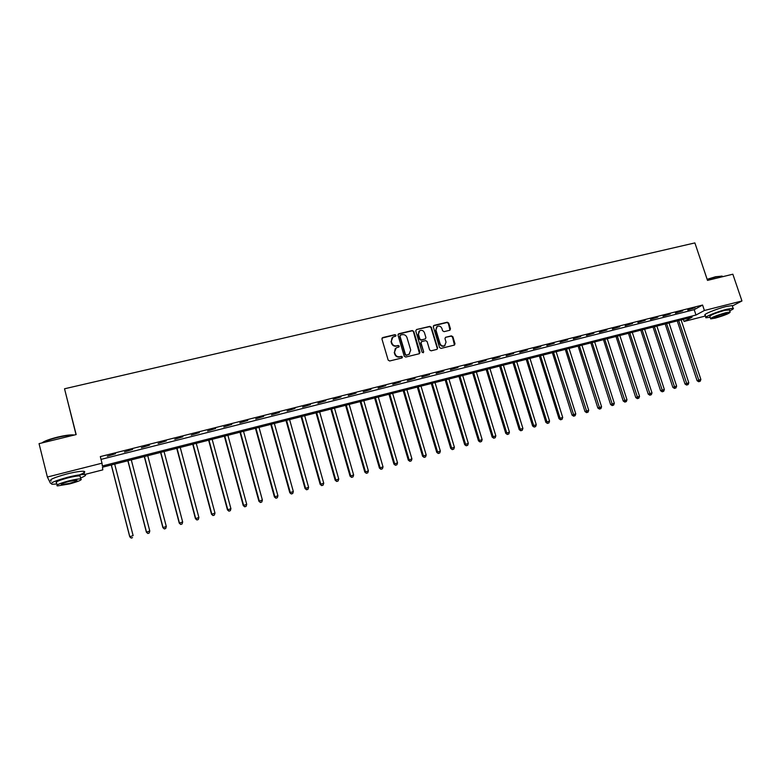 <?xml version="1.0" encoding="UTF-8"?>
<svg xmlns="http://www.w3.org/2000/svg" width="781" height="781" viewBox="0 0 781 781"><rect width="100%" height="100%" fill="white"/><g stroke="black" fill="none" stroke-linecap="round" stroke-linejoin="round"><path stroke-width="1.17" d="M396.035 335.274L394.991 334.649L382.749 337.558L381.938 339.003L388.157 360.1L389.66 360.988L401.912 357.991L402.469 356.976L401.424 356.351L399.843 356.732C397.539 357.054 395.947 356.107 395.049 353.891L394.532 352.133L396.182 347.867L398.886 347.037L399.247 346.11L398.203 345.485L396.621 345.866C394.327 346.178 392.726 345.231 391.837 343.015L391.32 341.268L392.921 337.041L395.684 336.191L396.035 335.274M395.694 336.191L394.698 334.961L382.055 338.066M402.098 357.913L401.122 356.634L399.843 356.732M398.886 347.037L397.91 345.778L396.621 345.866M449.71 330.295L450.471 328.879L448.714 323.1L447.259 322.221L434.07 325.355L433.289 326.77L439.547 347.525L441.021 348.404L454.464 345.075L454.981 343.747L452.853 336.738L451.398 335.859L445.502 337.324L444.985 338.642L446.039 342.127L444.653 345.68C442.554 346.432 441.021 345.729 440.045 343.591L435.925 329.933L437.253 326.438C439.361 325.648 440.923 326.331 441.919 328.498L442.602 330.763L444.077 331.652L449.71 330.295M50.453 483.234L47.377 477.035L39.05 443.647L76.167 434.578L64.53 388.782L694.875 242.911L707.508 280.399L732.842 274.209L741.95 300.968L732.353 305.976M47.377 477.035L102.008 463.182L102.34 465.964L695.988 315.026L704.403 310.487L741.95 300.968M101.042 459.384L694.192 309.666L702.578 305.049L100.319 456.592L102.008 463.182M702.578 305.049L704.403 310.487M413.754 331.427L412.27 330.539L398.808 333.741L398.007 335.176L404.236 356.165L405.73 357.054L419.202 353.754L419.993 352.309L413.754 331.427L411.958 330.851L398.125 334.219M437.243 348.297L430.995 327.551L429.53 326.673L416.527 329.523L429.853 326.36L431.327 327.239L437.575 348.004L437.057 349.341L437.575 348.004M421.184 341.961L420.715 343.259L421.818 341.531L425.606 340.614L427.09 341.492L429.628 349.947L431.102 350.835L437.057 349.341M421.027 342.957L423.673 351.782L423.302 352.719L422.082 352.172L415.736 330.949L416.527 329.523M107.368 456.27L115.568 453.702L107.368 456.27M124.452 451.965L132.624 449.407L124.452 451.965M141.371 447.698L149.522 445.15L141.371 447.698M158.143 443.471L166.275 440.933L158.143 443.471M174.768 439.283L182.871 436.755L174.768 439.283M191.247 435.124L199.321 432.606L191.247 435.124M207.57 431.014L215.624 428.505L207.57 431.014M223.756 426.934L231.781 424.434L223.756 426.934M239.796 422.892L247.792 420.403L239.796 422.892M255.699 418.889L263.675 416.4L255.699 418.889M271.456 414.916L279.413 412.436L271.456 414.916M287.086 410.972L295.003 408.502L287.086 410.972M302.569 407.077L310.477 404.607L302.569 407.077M317.926 403.201L325.804 400.751L317.926 403.201M333.155 399.364L341.004 396.924L333.155 399.364M348.248 395.567L356.077 393.126L348.248 395.567M363.214 391.789L371.014 389.358L363.214 391.789M378.053 388.05L385.834 385.629L378.053 388.05M392.765 384.34L400.526 381.929L392.765 384.34M407.35 380.669L415.092 378.258L407.35 380.669M421.818 377.018L429.53 374.626L421.818 377.018M436.169 373.406L443.862 371.014L436.169 373.406M450.403 369.823L458.066 367.441L450.403 369.823M464.51 366.26L472.154 363.887L464.51 366.26M478.509 362.735L486.124 360.373L478.509 362.735M492.381 359.24L499.986 356.878L492.381 359.24M506.156 355.765L513.722 353.412L506.156 355.765M519.804 352.329L527.36 349.986L519.804 352.329M533.355 348.912L540.882 346.579L533.355 348.912M546.788 345.524L554.295 343.201L546.788 345.524M560.114 342.166L567.602 339.842L560.114 342.166M573.332 338.837L580.8 336.523L573.332 338.837M586.453 335.527L593.892 333.223L586.453 335.527M599.466 332.257L606.886 329.953L599.466 332.257M612.372 328.996L619.772 326.702L612.372 328.996M625.181 325.775L632.561 323.49L625.181 325.775M637.892 322.573L645.243 320.288L637.892 322.573M650.495 319.39L657.827 317.115L650.495 319.39M663.001 316.237L670.313 313.972L663.001 316.237M675.419 313.113L682.711 310.858L675.419 313.113M687.739 310.008L695.002 307.753L687.739 310.008M64.53 388.782L76.021 434.617M705.536 315.983L684.078 321.46L692.142 317.106L102.487 467.223L102.789 469.869L84.533 474.536C81.351 474.379 75.708 475.297 67.615 477.298C54.514 480.92 49.33 483.244 52.063 484.279L56.915 483.986M683.365 319.341L684.078 321.46M694.192 309.666L695.988 315.026M391.984 337.831L391.32 341.268M396.328 346.159C394.034 346.471 392.443 345.524 391.545 343.318L391.027 341.57M395.264 348.609L394.532 352.133M399.55 357.024C397.246 357.337 395.655 356.39 394.756 354.174L394.239 352.426M419.504 353.627L413.442 331.74M400.546 335.069L399.989 336.074L405.456 354.486L406.501 355.111L409.029 354.369L410.708 350.073L406.969 337.519C406.081 335.322 404.49 334.366 402.205 334.678L400.546 335.069M400.038 335.459L399.989 336.074M409.595 353.978L406.198 355.394L405.154 354.769L399.687 336.377M420.715 343.259L423.673 351.782M423.273 352.739L423.351 352.065M424.464 332.735C423.448 330.548 421.877 329.865 419.739 330.675L418.401 334.19L419.856 339.022L421.33 339.911L425.401 338.886L425.909 337.558L424.464 332.735M418.987 331.29L418.401 334.19M425.44 338.856L421.018 340.204L419.534 339.325L418.089 334.493M436.53 327.005L435.925 329.933M445.004 345.466L444.321 345.973C442.222 346.725 440.689 346.022 439.713 343.884L435.593 330.246M454.464 345.075L452.511 337.041L451.047 336.162L445.502 337.324M449.983 330.187L448.372 323.412L446.917 322.533L433.426 325.804M111.263 464.988L129.744 536.762L133.121 535.59L114.69 464.119M111.351 464.968L129.763 536.518L131.188 538.089L132.536 537.631L131.198 537.992M131.188 538.089L129.744 536.762M127.85 460.77L146.389 532.183L149.786 531.012L131.286 459.892M127.977 460.731L146.457 531.92L147.843 533.501L149.2 533.033L147.873 533.403M149.786 531.012L149.2 533.033M147.843 533.501L146.389 532.183M144.29 456.582L162.887 527.644L166.294 526.472L147.746 455.704M144.465 456.534L163.004 527.37L164.352 528.962L165.709 528.483L164.391 528.844M166.294 526.472L165.709 528.483M164.352 528.962L162.887 527.644M160.593 452.433L179.249 523.153L182.666 521.972L164.059 451.545M160.808 452.375L179.405 522.86L180.704 524.451L182.08 523.973L180.772 524.334M182.666 521.972L182.08 523.973M180.704 524.451L179.249 523.153M176.74 448.323L195.455 518.691L198.891 517.5L180.235 447.435M177.014 448.255L195.66 518.399L196.919 519.98L198.306 519.511L197.007 519.863M198.891 517.5L198.306 519.511M196.919 519.98L195.455 518.691M41.881 442.954C44.234 441.119 49.447 439.176 57.511 437.126C64.247 435.534 69.382 434.783 72.936 434.88L74.254 435.046M73.736 435.173L73.394 435.154C69.753 435.056 64.491 435.818 57.589 437.458C50.404 439.254 45.327 441.05 42.35 442.837M79.379 474.887C84.543 472.886 85.988 471.685 83.713 471.285C80.521 471.089 74.878 471.988 66.785 473.979C53.684 477.601 48.51 479.944 51.243 481.008M56.652 482.922C54.69 482.17 58.419 480.5 67.83 477.894C73.658 476.459 77.719 475.795 80.033 475.922L80.287 476.908M68.601 480.94C59.18 483.546 55.451 485.206 57.403 485.928L69.675 483.898C78.979 481.321 82.688 479.661 80.794 478.929C78.49 478.821 74.42 479.485 68.601 480.94M69.489 483.38C75.493 481.711 77.885 480.647 76.665 480.169L68.796 481.467C62.734 483.146 60.332 484.22 61.582 484.689L69.489 483.38M80.55 477.972C85.441 476.049 86.769 474.916 84.543 474.555L83.713 471.285M707.147 279.295L715.581 276.757L722.132 276.113M722.571 276.718L721.751 276.074L715.865 276.982L707.235 279.569M729.737 310.818C732.959 309.335 734.091 308.475 733.115 308.231L726.789 309.266C716.851 311.726 702.851 317.525 706.131 317.769L710.173 317.271M732.412 306.142L732.217 305.556L725.881 306.582C715.943 309.042 701.963 314.86 705.253 315.124L705.946 317.193M710.573 318.472L709.89 316.451C710.105 315.202 715.054 313.161 724.758 310.33L729.464 309.989M725.588 312.79C715.884 315.622 710.925 317.652 710.71 318.882L715.318 318.101C724.914 315.309 729.854 313.279 730.147 312.029L725.588 312.79M717.114 317.174C723.313 315.368 726.506 314.06 726.681 313.259L723.733 313.747C717.495 315.573 714.303 316.881 714.156 317.672L717.114 317.174M192.761 444.243L211.524 514.269L214.98 513.078L196.265 443.354M193.063 444.164L211.778 513.966L212.998 515.548L214.384 515.079L213.096 515.431M214.98 513.078L214.384 515.079M212.998 515.548L211.524 514.269M208.634 440.201L227.456 509.886L230.922 508.695L212.149 439.303M208.986 440.113L227.749 509.573L228.931 511.164L230.327 510.686L229.048 511.038M230.922 508.695L230.327 510.686M228.931 511.164L227.456 509.886M224.372 436.198L243.242 505.541L246.728 504.35L227.906 435.29M224.772 436.091L243.574 505.219L244.726 506.81L246.122 506.332L244.863 506.684M246.728 504.35L246.122 506.332M244.726 506.81L243.242 505.541M239.982 432.225L258.901 501.236L262.396 500.045L243.526 431.317M240.411 432.108L259.272 500.904L260.385 502.495L261.791 502.017L260.542 502.359M262.396 500.045L261.791 502.017M260.385 502.495L258.901 501.236M255.455 428.281L274.414 496.97L277.929 495.769L259.009 427.373M255.924 428.164L274.834 496.618L275.918 498.219L277.323 497.741L276.084 498.083M277.929 495.769L277.323 497.741M275.918 498.219L274.414 496.97M270.792 424.376L289.8 492.743L293.334 491.532L274.365 423.468M271.31 424.249L290.259 492.381L291.303 493.982L292.719 493.494L291.489 493.836M293.334 491.532L292.719 493.494M291.303 493.982L289.8 492.743M286.002 420.5L305.059 488.545L308.602 487.334L289.595 419.592M286.559 420.363L305.556 488.174L306.562 489.775L307.978 489.296L306.767 489.628M308.602 487.334L307.978 489.296M306.562 489.775L305.059 488.545M301.085 416.663L320.181 484.386L323.734 483.175L304.688 415.746M301.681 416.517L320.718 484.005L321.694 485.606L323.119 485.118L321.909 485.45M323.734 483.175L323.119 485.118M321.694 485.606L320.181 484.386M316.041 412.856L335.186 480.256L338.749 479.046L319.654 411.938M316.666 412.7L335.752 479.866L336.699 481.467L338.124 480.989L336.933 481.321M338.749 479.046L338.124 480.989M336.699 481.467L335.186 480.256M330.871 409.078L350.054 476.166L353.627 474.955L334.493 408.16M331.534 408.912L350.659 475.766L351.577 477.376L353.002 476.888L351.821 477.211M353.627 474.955L353.002 476.888M351.577 477.376L350.054 476.166M345.583 405.339L364.805 472.115L368.388 470.894L349.214 404.412M346.286 405.154L365.449 471.704L366.328 473.306L367.763 472.827L366.582 473.149M368.388 470.894L367.763 472.827M366.328 473.306L364.805 472.115M360.168 401.619L379.429 468.092L383.022 466.872L363.809 400.692M360.9 401.434L380.103 467.673L380.952 469.274L382.397 468.795L381.226 469.117M383.022 466.872L382.397 468.795M380.952 469.274L379.429 468.092M374.626 397.939L393.927 464.099L397.539 462.879L378.287 397.012M375.407 397.744L394.639 463.68L395.459 465.281L396.904 464.793L395.752 465.115M397.539 462.879L396.904 464.793M395.459 465.281L393.927 464.099M388.977 394.288L408.307 460.146L411.929 458.925L392.648 393.351M389.787 394.083L409.059 459.716L409.849 461.317L411.294 460.829L410.152 461.141M411.929 458.925L411.294 460.829M409.849 461.317L408.307 460.146M403.201 390.666L422.57 456.221L426.201 455.001L406.891 389.729M404.05 390.451L423.361 455.782L424.112 457.383L425.567 456.895L424.425 457.207M426.201 455.001L425.567 456.895M424.112 457.383L422.57 456.221M417.318 387.073L436.716 452.326L440.357 451.106L421.008 386.126M418.196 386.849L437.536 451.877L438.268 453.488L439.723 453L438.59 453.312M440.357 451.106L439.723 453M438.268 453.488L436.716 452.326M431.317 383.51L450.744 448.47L454.396 447.24L435.017 382.563M432.225 383.276L451.603 448.011L452.297 449.622L453.761 449.134L452.638 449.436M454.396 447.24L453.761 449.134M452.297 449.622L450.744 448.47M445.199 379.976L464.666 444.643L468.327 443.413L448.919 379.029M446.146 379.732L465.544 444.174L466.218 445.785L467.682 445.297L466.569 445.6M468.327 443.413L467.682 445.297M466.218 445.785L464.666 444.643M458.974 376.462L478.47 440.845L482.141 439.615L462.703 375.515M459.95 376.217L479.388 440.377L480.022 441.978L481.496 441.49L480.393 441.792M482.141 439.615L481.496 441.49M480.022 441.978L478.47 440.845M472.642 372.986L492.157 437.077L495.837 435.847L476.371 372.039M473.647 372.732L493.104 436.599L493.719 438.209L495.193 437.721L494.1 438.014M495.837 435.847L495.193 437.721M493.719 438.209L492.157 437.077M486.192 369.54L505.746 433.348L509.427 432.108L489.931 368.583M487.227 369.276L506.723 432.859L507.308 434.47L508.782 433.972L507.699 434.275M509.427 432.108L508.782 433.972M507.308 434.47L505.746 433.348M499.645 366.113L519.219 429.638L522.909 428.408L503.394 365.157M500.709 365.84L520.224 429.14L520.781 430.751L522.255 430.263L521.181 430.556M522.909 428.408L522.255 430.263M520.781 430.751L519.219 429.638M512.98 362.716L532.583 425.957L536.283 424.727L516.739 361.759M514.074 362.433L534.145 427.07L535.629 426.572L534.565 426.875M536.283 424.727L535.629 426.572M534.145 427.07L532.583 425.957M526.218 359.348L545.841 422.316L549.551 421.076L529.977 358.391M527.341 359.065L547.413 423.419L548.897 422.921L547.832 423.214M549.551 421.076L548.897 422.921M547.413 423.419L545.841 422.316M539.349 355.999L558.991 418.694L562.71 417.454L543.117 355.043M540.501 355.706L560.563 419.787L562.056 419.299L561.002 419.582M562.71 417.454L562.056 419.299M560.563 419.787L558.991 418.694M552.372 352.69L572.043 415.111L575.773 413.871L556.15 351.723M553.553 352.387L574.064 415.99L573.615 416.195L575.109 415.697L574.064 415.99M575.773 413.871L575.109 415.697M573.615 416.195L572.043 415.111M565.298 349.4L584.989 411.548L588.728 410.308L569.085 348.433M566.508 349.087L587.029 412.417L586.57 412.632L588.064 412.134L587.029 412.417M588.728 410.308L588.064 412.134M586.57 412.632L584.989 411.548M578.125 346.129L597.836 408.014L601.575 406.774L581.923 345.163M579.365 345.817L599.886 408.873L599.418 409.088L600.911 408.59L599.886 408.873M601.575 406.774L600.911 408.59M599.418 409.088L597.836 408.014M590.856 342.888L610.586 404.509L614.325 403.26L594.653 341.922M592.115 342.566L612.646 405.359L612.167 405.573L613.661 405.075L612.646 405.359M614.325 403.26L613.661 405.075M612.167 405.573L610.586 404.509M603.479 339.676L623.228 401.024L626.987 399.784L607.286 338.71M604.767 339.344L625.308 401.873L624.82 402.088L626.313 401.59L625.308 401.873M626.987 399.784L626.313 401.59M624.82 402.088L623.228 401.024M616.014 336.484L635.773 397.578L639.541 396.328L619.831 335.518M617.332 336.152L637.872 398.408L637.364 398.632L638.868 398.134L637.872 398.408M639.541 396.328L638.868 398.134M637.364 398.632L635.773 397.578M628.451 333.321L648.23 394.151L651.998 392.902L632.268 332.345M629.789 332.979L650.339 394.981L649.821 395.196L651.325 394.698L650.339 394.981M651.998 392.902L651.325 394.698M649.821 395.196L648.23 394.151M640.791 330.178L660.589 390.754L664.358 389.504L644.618 329.201M642.158 329.826L662.708 391.564L662.181 391.798L663.694 391.301L662.708 391.564M664.358 389.504L663.694 391.301M662.181 391.798L660.589 390.754M653.033 327.063L672.851 387.376L676.629 386.136L656.87 326.087M654.429 326.702L674.979 388.186L674.442 388.421L675.955 387.923L674.979 388.186M676.629 386.136L675.955 387.923M674.442 388.421L672.851 387.376M665.187 323.969L685.015 384.037L688.803 382.788L669.034 322.983M666.603 323.607L687.163 384.828L686.616 385.062L688.129 384.564L687.163 384.828M688.803 382.788L688.129 384.564M686.616 385.062L685.015 384.037M677.254 320.893L697.091 380.708L700.879 379.459L681.1 319.917M678.689 320.532L699.249 381.499L698.692 381.733L700.206 381.235L699.249 381.499M700.879 379.459L700.206 381.235M698.692 381.733L697.091 380.708M61.426 484.054L61.582 484.689M80.033 475.922L80.794 478.929M722.445 276.747L722.24 276.142M729.317 309.579L730.147 312.029M733.115 308.231L732.217 305.556"/></g></svg>
